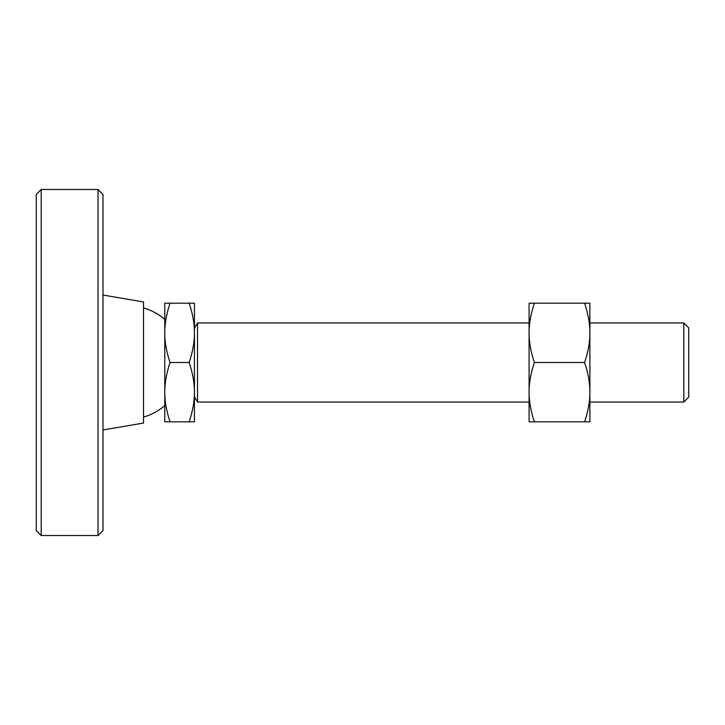<?xml version="1.0" encoding="UTF-8"?>
<svg xmlns="http://www.w3.org/2000/svg" width="725" height="725" viewBox="0 0 725 725"><rect width="100%" height="100%" fill="white"/><g stroke="black" fill="none" stroke-linecap="round" stroke-linejoin="round"><path stroke-width="1.09" d="M584.586 421.814L589.887 421.814L589.887 392.162L589.887 402.049L683.811 402.049L688.75 397.101L688.75 327.899L683.811 322.951L589.887 322.951L589.887 332.838C589.923 342.001 588.156 351.888 584.586 362.5C588.156 373.112 589.923 382.999 589.887 392.162C589.923 401.324 588.156 411.211 584.586 421.814L534.379 421.814C530.818 411.211 529.051 401.324 529.087 392.162C529.051 382.999 530.818 373.112 534.379 362.5C530.818 351.888 529.051 342.001 529.087 332.838C529.051 323.676 530.818 313.789 534.379 303.186L529.087 303.186L529.087 421.814L534.379 421.814M194.436 396.693L197.517 402.049L529.087 402.049M529.087 322.951L197.517 322.951L194.436 328.307M189.134 362.5C192.705 373.112 194.472 382.999 194.436 392.162L194.436 303.186L189.134 303.186C192.705 313.789 194.472 323.676 194.436 332.838L194.436 332.838C194.472 342.001 192.705 351.888 189.134 362.5L170.067 362.5C166.505 351.888 164.738 342.001 164.774 332.838L164.774 319.408A56.849 56.849 0 0 0 143.514 307.898M143.514 417.102A56.849 56.849 0 0 0 164.774 405.592L164.774 392.162C164.738 382.999 166.505 373.112 170.067 362.5M197.517 322.951L197.517 402.049M170.067 303.186L164.774 303.186L164.774 332.838C164.738 323.676 166.505 313.789 170.067 303.186L189.134 303.186M170.067 421.814C166.505 411.211 164.738 401.324 164.774 392.162L164.774 421.814L194.436 421.814L194.436 392.162C194.472 401.324 192.705 411.211 189.134 421.814M164.774 332.838L164.774 392.162M683.811 322.951L683.811 402.049M102.986 295.03L143.514 301.944L143.514 423.056L102.986 429.97M98.038 189.488L98.038 535.512L41.189 535.512L41.189 189.488L98.038 189.488L102.986 194.436L102.986 530.564L98.038 535.512M41.189 189.488L36.25 194.436L36.25 530.564L41.189 535.512M584.586 362.5L534.379 362.5M584.586 303.186C588.156 313.789 589.923 323.676 589.887 332.838L589.887 303.186L534.379 303.186M589.887 392.162L589.887 332.838"/></g></svg>
